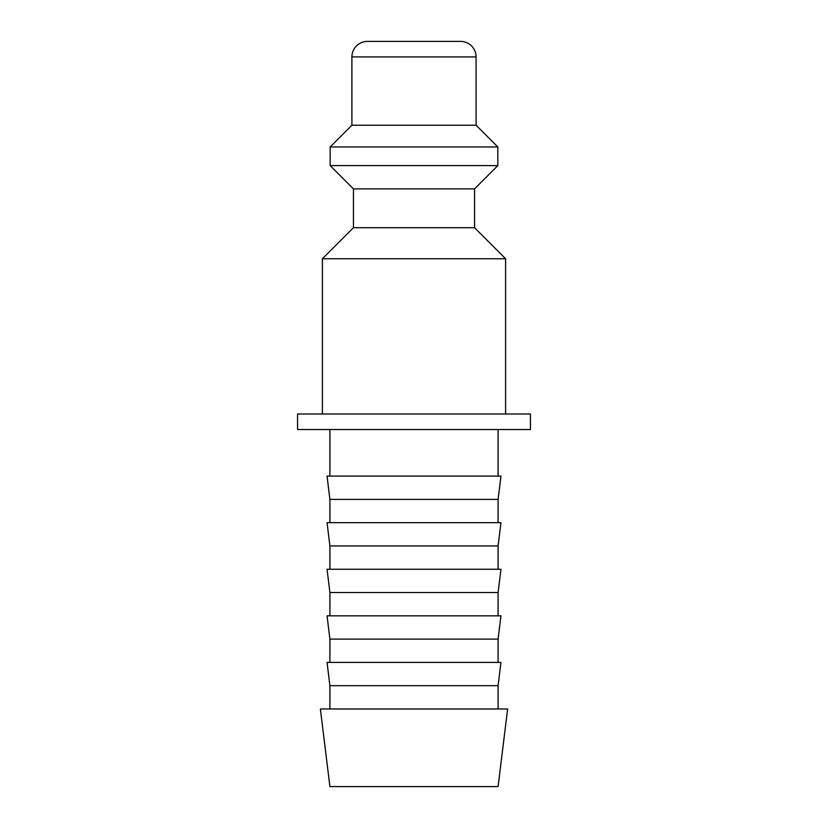 <?xml version="1.0" encoding="UTF-8"?>
<svg xmlns="http://www.w3.org/2000/svg" width="828" height="828" viewBox="0 0 828 828"><rect width="100%" height="100%" fill="white"/><g stroke="black" fill="none" stroke-linecap="round" stroke-linejoin="round"><path stroke-width="1.24" d="M474.547 227.7L353.452 227.7L353.452 188.887L474.547 188.887L474.547 227.7L505.597 258.75L322.402 258.75L322.402 414M476.1 56.925L351.9 56.925A15.525 15.525 0 0 1 367.425 41.4L460.575 41.4A15.525 15.525 0 0 1 476.1 56.925L476.1 125.235L497.835 146.97L497.835 165.6L330.165 165.6L353.452 188.887M497.835 146.97L330.165 146.97L330.165 165.6M476.1 125.235L351.9 125.235L330.165 146.97M297.562 414L530.438 414L530.438 429.525L297.562 429.525L297.562 414M414 708.975L320.374 708.975L329.906 786.6L498.094 786.6L507.626 708.975L414 708.975M329.906 685.688L327.05 662.4L500.95 662.4L498.094 685.688L329.906 685.688L329.906 708.975M329.906 639.112L327.05 615.825L500.95 615.825L498.094 639.112L329.906 639.112L329.906 662.4M329.906 592.537L327.05 569.25L500.95 569.25L498.094 592.537L329.906 592.537L329.906 615.825M329.906 545.962L327.05 522.675L500.95 522.675L498.094 545.962L329.906 545.962L329.906 569.25M329.906 499.387L327.05 476.1L500.95 476.1L498.094 499.387L329.906 499.387L329.906 522.675M353.452 227.7L322.402 258.75M351.9 56.925L351.9 125.235M329.906 429.525L329.906 476.1M498.094 429.525L498.094 476.1M498.094 499.387L498.094 522.675M498.094 545.962L498.094 569.25M498.094 592.537L498.094 615.825M498.094 639.112L498.094 662.4M498.094 685.688L498.094 708.975M474.547 188.887L497.835 165.6M505.597 258.75L505.597 414"/></g></svg>
